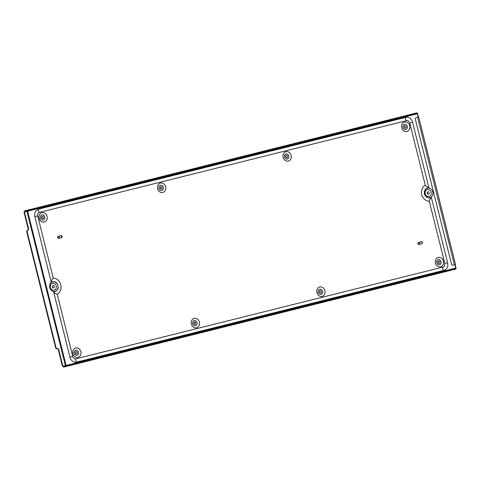 <?xml version="1.0" encoding="UTF-8"?>
<svg xmlns="http://www.w3.org/2000/svg" width="480" height="480" viewBox="0 0 480 480"><rect width="100%" height="100%" fill="white"/><g stroke="black" fill="none" stroke-linecap="round" stroke-linejoin="round"><path stroke-width="0.72" d="M286.338 155.286L286.338 155.286A1.266 1.08 76.1 0 1 286.95 157.74L286.95 157.74A1.266 1.08 76.1 0 1 286.338 155.286M287.28 159.072A2.64 2.25 76.1 0 1 284.46 157.062A2.64 2.25 76.1 0 1 286.008 153.954A2.64 2.25 76.1 0 1 288.828 155.97A2.64 2.25 76.1 0 1 287.28 159.072M285.99 151.704A4.824 4.122 -103.9 0 0 283.158 157.386A4.824 4.122 -103.9 0 0 288.324 161.07A4.824 4.122 -103.9 0 0 291.15 155.388A4.824 4.122 -103.9 0 0 285.99 151.704M320.208 290.574A1.266 1.08 -103.9 0 0 320.808 293.01M320.076 290.598A1.266 1.08 -103.9 0 0 320.688 293.046A1.266 1.08 -103.9 0 0 320.076 290.598L320.076 290.598M321.018 294.378A2.64 2.25 -103.9 0 0 322.566 291.276A2.64 2.25 -103.9 0 0 319.74 289.26A2.64 2.25 -103.9 0 0 318.198 292.368A2.64 2.25 -103.9 0 0 321.018 294.378M322.056 296.376A4.824 4.122 -103.9 0 0 324.888 290.694A4.824 4.122 -103.9 0 0 319.722 287.01A4.824 4.122 -103.9 0 0 316.896 292.692A4.824 4.122 -103.9 0 0 322.056 296.376M439.356 263.382A1.266 1.08 76.1 0 1 438.75 260.946M439.23 263.424L439.23 263.424A1.266 1.08 76.1 0 1 438.618 260.97L438.618 260.97A1.266 1.08 76.1 0 1 439.23 263.424M438.288 259.638A2.64 2.25 76.1 0 1 441.108 261.648A2.64 2.25 76.1 0 1 439.56 264.756A2.64 2.25 76.1 0 1 436.74 262.74A2.64 2.25 76.1 0 1 438.288 259.638M440.604 266.754A4.824 4.122 -103.9 0 0 443.43 261.072A4.824 4.122 -103.9 0 0 438.27 257.388A4.824 4.122 -103.9 0 0 435.438 263.07A4.824 4.122 -103.9 0 0 440.604 266.754M428.496 194.232A1.266 1.08 -103.9 0 0 427.884 191.784A1.266 1.08 -103.9 0 0 428.496 194.232L428.496 194.232M427.338 189.576A3.534 3.018 -103.9 0 0 425.262 193.74A3.534 3.018 -103.9 0 0 429.048 196.44A3.534 3.018 -103.9 0 0 431.124 192.276A3.534 3.018 -103.9 0 0 427.338 189.576M427.524 188.142A4.884 4.17 -103.9 0 0 424.656 193.89A4.884 4.17 -103.9 0 0 429.882 197.622A4.884 4.17 -103.9 0 0 432.75 191.868A4.884 4.17 -103.9 0 0 427.524 188.142M405.492 128.112A1.266 1.08 -103.9 0 0 404.88 125.664A1.266 1.08 -103.9 0 0 405.492 128.112L405.492 128.112M404.55 124.332A2.64 2.25 -103.9 0 0 403.002 127.434A2.64 2.25 -103.9 0 0 405.828 129.444A2.64 2.25 -103.9 0 0 407.37 126.342A2.64 2.25 -103.9 0 0 404.55 124.332M404.532 122.076A4.824 4.122 -103.9 0 0 401.7 127.758A4.824 4.122 -103.9 0 0 406.866 131.442A4.824 4.122 -103.9 0 0 409.698 125.76A4.824 4.122 -103.9 0 0 404.532 122.076M161.43 189.108A1.266 1.08 -103.9 0 0 160.818 186.66A1.266 1.08 -103.9 0 0 161.43 189.108L161.43 189.108M160.488 185.322A2.64 2.25 -103.9 0 0 158.94 188.43A2.64 2.25 -103.9 0 0 161.766 190.44A2.64 2.25 -103.9 0 0 163.308 187.338A2.64 2.25 -103.9 0 0 160.488 185.322M160.47 183.072A4.824 4.122 -103.9 0 0 157.638 188.754A4.824 4.122 -103.9 0 0 162.804 192.438A4.824 4.122 -103.9 0 0 165.636 186.756A4.824 4.122 -103.9 0 0 160.47 183.072M195.294 324.378A1.266 1.08 76.1 0 1 194.688 321.942M195.168 324.414L195.168 324.414A1.266 1.08 76.1 0 1 194.556 321.966L194.556 321.966A1.266 1.08 76.1 0 1 195.168 324.414M194.226 320.634A2.64 2.25 76.1 0 1 197.046 322.644A2.64 2.25 76.1 0 1 195.498 325.752A2.64 2.25 76.1 0 1 192.678 323.736A2.64 2.25 76.1 0 1 194.226 320.634M196.542 327.75A4.824 4.122 -103.9 0 0 199.368 322.068A4.824 4.122 -103.9 0 0 194.208 318.378A4.824 4.122 -103.9 0 0 191.376 324.066A4.824 4.122 -103.9 0 0 196.542 327.75M76.146 351.57A1.266 1.08 -103.9 0 0 76.746 354M76.014 351.594A1.266 1.08 -103.9 0 0 76.626 354.042A1.266 1.08 -103.9 0 0 76.014 351.594L76.014 351.594M76.956 355.374A2.64 2.25 -103.9 0 0 78.504 352.272A2.64 2.25 -103.9 0 0 75.678 350.256A2.64 2.25 -103.9 0 0 74.136 353.364A2.64 2.25 -103.9 0 0 76.956 355.374M77.994 357.372A4.824 4.122 -103.9 0 0 80.826 351.69A4.824 4.122 -103.9 0 0 75.66 348.006A4.824 4.122 -103.9 0 0 72.834 353.688A4.824 4.122 -103.9 0 0 77.994 357.372M53.01 285.474A1.266 1.08 76.1 0 1 53.01 285.468A1.266 1.08 76.1 0 1 53.616 287.922A1.266 1.08 76.1 0 1 53.01 285.474M54.168 290.13A3.534 3.018 76.1 0 1 50.382 287.43A3.534 3.018 76.1 0 1 52.458 283.266A3.534 3.018 76.1 0 1 56.244 285.966A3.534 3.018 76.1 0 1 54.168 290.13M52.644 281.832A4.884 4.17 -103.9 0 0 49.782 287.58A4.884 4.17 -103.9 0 0 55.008 291.312A4.884 4.17 -103.9 0 0 57.87 285.558A4.884 4.17 -103.9 0 0 52.644 281.832M42.276 216.282L42.276 216.282A1.266 1.08 76.1 0 1 42.888 218.736L42.888 218.736A1.266 1.08 76.1 0 1 42.276 216.282M43.218 220.068A2.64 2.25 76.1 0 1 40.398 218.058A2.64 2.25 76.1 0 1 41.946 214.95A2.64 2.25 76.1 0 1 44.766 216.966A2.64 2.25 76.1 0 1 43.218 220.068M41.928 212.7A4.824 4.122 -103.9 0 0 39.096 218.382A4.824 4.122 -103.9 0 0 44.262 222.066A4.824 4.122 -103.9 0 0 47.088 216.384A4.824 4.122 -103.9 0 0 41.928 212.7M27.216 210.762L28.038 211.074L417.282 113.796L416.904 113.37L24.696 211.386L24.576 210.894L166.506 175.428M69.504 199.668L69.63 200.154L145.5 181.194L145.374 180.702M166.626 175.914L167.862 175.608L166.626 175.914L166.506 175.422L167.13 175.266L414.264 113.508L414.384 113.994L371.286 124.77L371.166 124.278M149.82 179.598L149.946 180.09L271.014 149.826L270.894 149.334M292.65 143.898L292.77 144.39L368.64 125.43L368.52 124.938M108.456 355.89L184.326 336.93L184.206 336.438L108.336 355.398L108.456 355.89L107.832 356.046L109.068 355.74L108.438 355.902L89.352 360.666L89.226 360.18L88.374 360.39L88.5 360.882L89.352 360.666M206.082 331.494L309.846 305.562L309.72 305.07L205.962 331.002L206.082 331.494L205.458 331.65L206.694 331.344L188.772 335.826L186.972 336.27L186.852 335.778L186 335.994L186.126 336.48L186.972 336.27M331.602 300.126L407.466 281.16L407.346 280.674L331.476 299.634L331.602 300.126L330.972 300.282L332.208 299.976L331.584 300.132L312.492 304.902L312.372 304.41L311.52 304.62L311.64 305.112L312.492 304.902M453.21 269.73L453.09 269.238L429.102 275.232L429.222 275.724L455.736 269.106A1.008 0.528 76 0 0 456 267.996L455.184 264.732L455.538 264.642L453.234 265.218A1.686 1.44 -103.9 0 0 453.234 265.218L453.228 265.218A1.686 1.44 -103.9 0 1 451.434 263.928L415.416 119.472A1.686 1.44 -103.9 0 1 416.4 117.492L418.704 116.916L455.538 264.642M417.282 113.796L418.098 117.066M414.264 113.508L416.784 112.878A1.008 0.528 76 0 1 417.54 113.736L418.35 117M453.09 269.238L455.61 268.614L455.184 264.732M28.038 211.074A0.504 0.432 76.1 0 1 27.744 211.674L27.27 211.254L24 212.052L28.074 228.39L28.494 228.288L24.42 211.944M65.646 365.568L65.958 364.956A0.504 0.432 76.1 0 1 66.504 365.34L65.928 366.006M58.404 350.028A1.686 0.876 76 0 0 57.144 348.606L57.564 348.498A1.686 0.876 -104 0 1 58.818 349.926L58.404 350.028L62.478 366.372L65.736 365.544L65.958 364.956L27.744 211.674L27.27 211.254M65.736 365.544L65.958 364.956M27.996 211.608L27.174 211.278L27.996 211.608M27.228 232.068L26.814 232.176A1.686 0.876 -104 0 1 27.252 230.328A1.686 0.876 -104 0 1 27.258 230.328L27.672 230.226A1.686 0.876 76 0 0 27.228 232.068L55.926 347.172A1.686 0.876 76 0 0 57.186 348.594L57.144 348.606M26.814 232.176L55.506 347.274L55.926 347.172M27.252 230.328L28.05 230.13A1.686 0.876 -104 0 0 28.494 228.288M57.564 348.498L57.186 348.594M26.94 211.32L65.418 365.64L62.892 366.264L58.818 349.926M27.654 230.232A1.686 0.876 76 0 0 28.074 228.39M56.766 348.696A1.686 0.876 -104 0 1 55.506 347.274M62.892 366.264L62.478 366.372M66.048 366.492L455.736 269.106L66.048 366.492L66.36 366.078L63.528 367.122L86.7 361.326L86.58 360.84L63.402 366.63L63.528 367.122M411.792 279.564L411.912 280.056L410.118 280.506L409.992 280.014L429.102 275.232M86.58 360.84L88.374 360.39M89.226 360.18L91.026 359.73L91.146 360.222M108.336 355.398L91.026 359.73M184.206 336.438L186 335.994M186.852 335.778L188.652 335.334L188.772 335.826M205.338 331.164L188.652 335.334M205.458 331.65L205.332 331.158L205.962 331.002M309.72 305.07L311.52 304.62M312.372 304.41L314.166 303.966L314.292 304.452M331.476 299.634L314.166 303.966M407.346 280.674L409.146 280.224L409.266 280.716L410.118 280.506M409.992 280.014L409.146 280.224M429.222 275.724L411.912 280.056M409.266 280.716L407.466 281.16M311.64 305.112L309.846 305.562M186.126 336.48L184.326 336.93M88.5 360.882L86.7 361.326M49.548 204.654L49.668 205.146L50.52 204.936L50.4 204.444M49.668 205.146L47.874 205.596L47.748 205.104M24.696 211.386L47.874 205.596M416.904 113.37L414.384 113.994M370.314 124.488L370.434 124.98L371.286 124.77M370.434 124.98L368.64 125.43M292.77 144.39L273.666 149.166L273.54 148.674M272.688 148.89L272.814 149.376L273.666 149.166M272.814 149.376L271.014 149.826M149.946 180.09L148.146 180.534L148.026 180.048M147.174 180.258L147.294 180.75L148.146 180.534M147.294 180.75L145.5 181.194M69.63 200.154L50.52 204.936M454.932 264.792L453.486 265.152M43.014 218.694A1.266 1.08 76.1 0 1 42.408 216.264M53.742 287.88A1.266 1.08 76.1 0 1 53.142 285.45M160.95 186.636A1.266 1.08 -103.9 0 0 161.556 189.066M405.012 125.64A1.266 1.08 -103.9 0 0 405.618 128.076M428.016 191.76A1.266 1.08 -103.9 0 0 428.622 194.196M287.07 157.698A1.266 1.08 76.1 0 1 286.47 155.268M58.338 236.49A0.84 0.72 -103.9 0 0 58.53 238.158A0.84 0.72 -103.9 0 0 58.338 236.49M58.632 238.308A1.008 0.864 76.1 0 1 58.404 236.304A1.008 0.864 76.1 0 1 58.632 238.308M61.356 237.81A1.176 1.008 -103.9 0 0 61.026 235.482A1.176 1.008 -103.9 0 0 60.792 235.53M60.726 237.798A1.176 1.008 -103.9 0 0 61.98 236.538A1.176 1.008 -103.9 0 0 60.24 235.836M61.104 237.696A1.008 0.864 -103.9 0 0 60.87 235.692A1.008 0.864 -103.9 0 0 60.618 235.752M418.548 242.64A0.84 0.72 -103.9 0 0 418.74 244.308A0.84 0.72 -103.9 0 0 418.548 242.64M418.848 244.458A1.008 0.864 76.1 0 1 418.614 242.454A1.008 0.864 76.1 0 1 418.848 244.458M421.566 243.96A1.176 1.008 -103.9 0 0 421.086 241.656A1.176 1.008 -103.9 0 0 421.002 241.68M420.942 243.948A1.176 1.008 -103.9 0 0 422.196 242.688A1.176 1.008 -103.9 0 0 420.456 241.986M421.314 243.846A1.008 0.864 -103.9 0 0 421.086 241.842A1.008 0.864 -103.9 0 0 420.834 241.902M34.908 216.648L34.878 216.66C34.404 214.626 34.716 212.784 35.808 211.128A6.402 5.46 76.1 0 1 38.664 209.118L405.732 117.378A6.402 5.46 76.1 0 1 412.578 122.262L428.874 187.632L427.482 187.98A5.052 4.314 -103.9 0 0 424.518 193.926A5.052 4.314 -103.9 0 0 429.924 197.784L431.322 197.436L447.618 262.8A6.402 5.46 76.1 0 1 443.868 270.336L76.8 362.07A6.402 5.46 76.1 0 1 73.32 361.632C71.586 360.684 70.452 359.202 69.918 357.198L72.738 356.49L57.216 294.228A8.418 7.188 -103.9 0 0 60.798 284.826A8.418 7.188 -103.9 0 0 53.226 278.214L37.698 215.952A3.03 2.586 76.1 0 1 39.474 212.382L406.548 120.648A3.03 2.586 76.1 0 1 408.192 120.858L409.788 122.964M53.226 278.214L51.6 280.182L51.138 281.874L34.878 216.66L37.698 215.952M57.216 294.228L54.858 293.256L53.652 291.822L55.05 291.474A5.052 4.314 -103.9 0 0 57.3 289.884C59.1 288.282 57.726 282.57 55.35 282.018A5.052 4.314 -103.9 0 0 52.602 281.67L51.21 282.018M69.948 357.186L53.652 291.822M425.28 185.244A8.418 7.188 -103.9 0 0 422.916 187.356A8.418 7.188 -103.9 0 0 422.76 187.584M425.922 200.34A8.418 7.188 -103.9 0 0 426.162 200.472A8.418 7.188 -103.9 0 0 429.27 201.234M412.578 122.262L409.752 122.97L425.31 185.358L426.48 186.492L428.874 187.632M431.322 197.436L429.738 199.566L429.24 201.12L444.828 263.496M447.618 262.8L444.792 263.508L444.402 266.118A3.03 2.586 76.1 0 1 443.052 267.066L75.984 358.806A3.03 2.586 76.1 0 1 72.738 356.49M167.13 175.266L167.238 175.764M390.276 119.502L390.396 119.988M455.742 268.062L66.504 365.34M417.588 117.192L454.416 264.918M372.96 123.834L373.086 124.32M275.34 148.23L275.46 148.722M52.194 203.994L52.32 204.486M405.732 117.378A1.794 0.936 76 0 0 405.54 119.16A1.794 0.936 76 0 0 406.548 120.648M38.664 209.118A1.794 0.936 76 0 0 38.472 210.9A1.794 0.936 76 0 0 39.474 212.382M76.8 362.07A1.794 0.936 -104 0 1 75.792 360.588A1.794 0.936 -104 0 1 75.984 358.806M443.868 270.336A1.794 0.936 -104 0 1 442.86 268.848A1.794 0.936 -104 0 1 443.052 267.066M428.478 275.394L428.598 275.88M330.852 299.79L330.972 300.282M107.712 355.56L107.832 356.046M68.88 199.824L69 200.31M292.02 144.054L292.146 144.546M389.646 119.658L389.772 120.15M60.744 235.71L58.272 236.322M61.23 237.672L58.758 238.284M420.96 241.86L418.488 242.472M421.446 243.822L418.974 244.434M422.916 187.356C420.096 192.744 421.182 197.118 426.162 200.472L426.162 200.472"/></g></svg>
